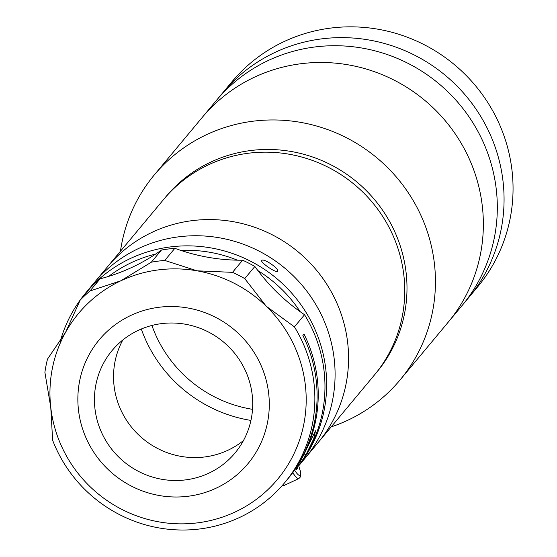<?xml version="1.0" encoding="UTF-8"?>
<svg xmlns="http://www.w3.org/2000/svg" width="557" height="557" viewBox="0 0 557 557"><rect width="100%" height="100%" fill="white"/><g stroke="black" fill="none" stroke-linecap="round" stroke-linejoin="round"><path stroke-width="0.84" d="M466.745 153.544A160.026 155.723 39.8 0 1 448.009 322.433L477.704 286.799A160.026 155.723 39.8 0 0 496.447 117.91A160.026 155.723 39.8 0 0 231.844 81.886L222.856 92.671A160.026 155.723 39.8 0 1 487.459 128.695A160.026 155.723 39.8 0 1 468.716 297.584A160.026 155.723 39.8 0 0 487.459 128.695A160.026 155.723 39.8 0 0 222.856 92.671L216.116 100.761A160.026 155.723 39.8 0 1 480.712 136.785A160.026 155.723 39.8 0 1 461.976 305.668A160.026 155.723 39.8 0 0 480.712 136.785A160.026 155.723 39.8 0 0 216.116 100.761L202.149 117.52A160.026 155.723 39.8 0 1 466.745 153.544M60.226 341.441A137.168 133.478 39.8 0 1 85.625 293.038A137.168 133.478 39.8 0 1 312.421 323.916A137.168 133.478 39.8 0 1 298.691 465.798M320.853 313.807A137.168 133.478 39.8 0 1 304.79 458.564L376.699 372.278A137.168 133.478 39.8 0 0 370.851 195.396A137.168 133.478 39.8 0 0 165.965 196.642L163.716 199.343A137.168 133.478 39.8 0 1 368.602 198.09A137.168 133.478 39.8 0 1 374.45 374.979A137.168 133.478 39.8 0 0 390.52 230.215A137.168 133.478 39.8 0 0 163.716 199.343L107.536 266.747A137.168 133.478 39.8 0 1 334.332 297.626A137.168 133.478 39.8 0 1 318.27 442.383A137.168 133.478 39.8 0 0 308.836 261.706A137.168 133.478 39.8 0 0 107.536 266.747L94.049 282.928A137.168 133.478 39.8 0 1 320.853 313.807M261.804 260.509C263.329 257.71 279.997 269.142 277.511 271.273C276.39 273.494 259.708 262.068 261.804 260.509L261.776 260.544M300.202 311.718A133.353 129.767 -140.2 0 0 257.877 270.577M237.386 260.175A133.353 129.767 -140.2 0 0 180.886 250.42M155.709 254.027A133.353 129.767 -140.2 0 0 108.699 276.376M243.451 440.573A80.013 77.862 39.8 0 1 121.844 412.055A80.013 77.862 39.8 0 1 122.798 340.021M102.739 434.968A80.013 77.862 39.8 0 1 112.11 350.527A80.013 77.862 39.8 0 1 244.412 368.539A80.013 77.862 39.8 0 1 235.04 452.98A80.013 77.862 39.8 0 1 102.739 434.968M259.249 361.584A96.779 94.175 39.8 0 1 247.921 463.716A96.779 94.175 39.8 0 1 87.902 441.931A96.779 94.175 39.8 0 1 99.23 339.798A96.779 94.175 39.8 0 1 259.249 361.584M298.649 465.687A137.168 133.478 39.8 0 0 310.736 325.942A137.168 133.478 39.8 0 0 304.54 314.726L294.423 326.862A137.168 133.478 39.8 0 1 300.627 338.071A137.168 133.478 39.8 0 1 284.564 482.835A137.168 133.478 39.8 0 1 57.761 451.957A137.168 133.478 39.8 0 1 52.63 440.239L50.764 407.355L44.894 372.313A137.168 133.478 39.8 0 1 47.498 359.105L65.489 332.508L80.208 300.091A137.168 133.478 39.8 0 1 89.997 290.956L100.107 278.82A190.508 185.384 -140.2 0 0 161.433 250.065A137.168 133.478 39.8 0 1 174.87 248.311L164.754 260.439L197.046 270.82A129.544 126.063 -140.2 0 0 120.932 280.756L151.323 262.194A137.168 133.478 39.8 0 1 164.754 260.439M284.564 482.835L286.806 480.134A137.168 133.478 -140.2 0 0 302.869 335.377L303.997 334.026A137.168 133.478 39.8 0 1 287.934 478.79A137.168 133.478 39.8 0 1 287.37 479.459M89.997 290.956L120.932 280.756A129.544 126.063 -140.2 0 0 65.489 332.508A129.544 126.063 -140.2 0 0 50.764 407.355A129.544 126.063 -140.2 0 0 63.387 450.14A129.544 126.063 -140.2 0 0 235.207 511.967A129.544 126.063 -140.2 0 0 292.752 342.583A129.544 126.063 -140.2 0 0 266.295 306.287L244.739 278.604L254.855 266.469A190.508 185.384 39.8 0 0 304.54 314.726M294.423 326.862L266.295 306.287A129.544 126.063 -140.2 0 0 197.046 270.82L232.52 272.345A137.168 133.478 39.8 0 1 244.739 278.604M161.433 250.065L151.323 262.194M80.208 300.091L90.318 287.955A137.168 133.478 39.8 0 1 100.107 278.82M287.934 478.79L288.491 478.115A137.168 133.478 -140.2 0 0 300.662 460.827L315.561 430.749L313.675 438.909L306.28 454.087A137.168 133.478 39.8 0 1 298.629 465.631M232.52 272.345L242.629 260.21A190.508 185.384 39.8 0 1 174.87 248.311M242.629 260.21A137.168 133.478 39.8 0 1 254.855 266.469M292.773 472.691A17.149 3.593 -115.1 0 0 298.865 478.554L284.105 485.474A17.149 3.593 -115.1 0 1 282.622 485.105M297.139 466.481L297.703 468.061L296.408 469.621L295.718 468.59M295.92 468.897L297.703 468.061M250.935 420.417A137.168 133.478 39.8 0 1 169.565 376.226A137.168 133.478 39.8 0 1 141.283 329.027A137.168 133.478 39.8 0 0 147.654 344.101A137.168 133.478 39.8 0 0 250.935 420.417M120.451 251.256A160.026 155.723 39.8 0 1 154.24 175.002A160.026 155.723 39.8 0 1 393.277 173.547A160.026 155.723 39.8 0 1 400.1 379.909A160.026 155.723 39.8 0 1 331.185 426.892M154.24 175.002L202.149 117.52A160.026 155.723 39.8 0 1 441.179 116.065A160.026 155.723 39.8 0 1 448.009 322.433L400.1 379.909M252.523 409.325A125.736 122.352 39.8 0 1 157.77 339.352A125.736 122.352 39.8 0 1 151.908 325.462M85.625 293.038L94.049 282.928A137.168 133.478 39.8 0 1 295.356 277.88A137.168 133.478 39.8 0 1 304.79 458.564L298.712 465.854M306.28 454.087L303.781 455.257M294.604 470.185A14.767 3.098 64.9 0 0 300.258 475.142A14.767 3.098 64.9 0 0 298.239 464.782M298.865 478.554L300.425 476.931L300.829 474.585L300.181 470.456L298.28 464.719"/></g></svg>
